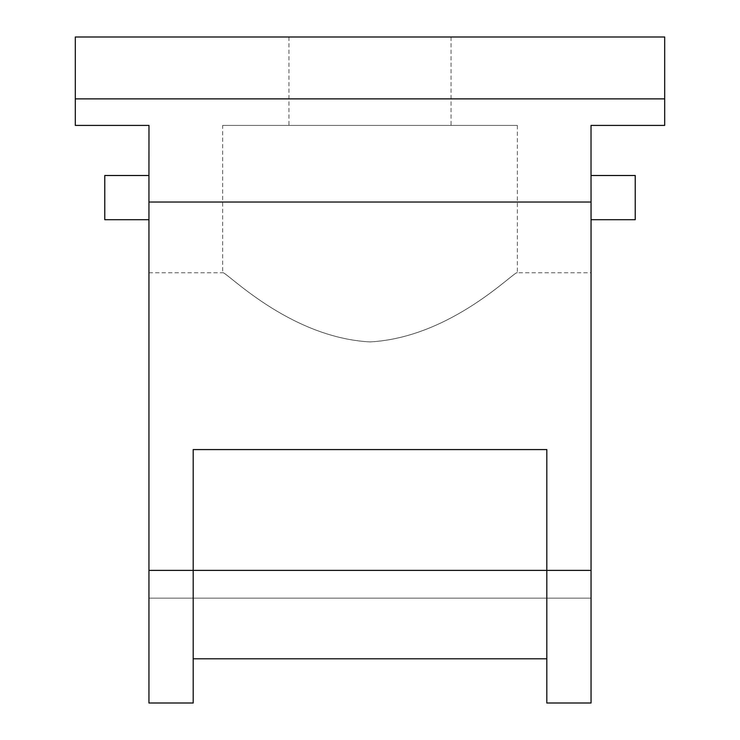 <?xml version="1.0" encoding="UTF-8"?>
<svg xmlns="http://www.w3.org/2000/svg" width="740" height="740" viewBox="0 0 740 740"><rect width="100%" height="100%" fill="white"/><g stroke="black" fill="none" stroke-linecap="round" stroke-linejoin="round"><path stroke-width="0.56" stroke-dasharray="3.7 2.78" d="M148.953 219.706L104.775 219.706L104.775 175.5L148.953 175.5L148.953 202.029L591.047 202.029L591.047 175.5L591.047 219.706L591.02 125.412L664.687 125.412L664.687 37L75.314 37L75.314 125.412L148.981 125.412L148.953 175.5M591.047 175.5L635.225 175.5L635.225 219.706L591.047 219.706M546.814 658.794L193.186 658.794L546.814 658.794L546.814 703L546.814 449.569L546.814 658.794L193.186 658.794L193.186 703L148.953 703L148.953 598.142L591.047 598.142L591.047 272.755L591.047 598.142L148.953 598.142L148.953 272.755L148.953 703L148.953 202.029M148.953 272.755L222.657 272.755C224.405 269.545 287.823 337.375 369.769 341.908C452.057 337.616 515.613 269.489 517.343 272.755C515.502 269.601 452.186 337.394 370.176 341.908C288.017 337.597 224.581 269.665 222.657 272.755L222.657 125.412L517.343 125.412L222.657 125.412M370 37L288.961 37L370 37M664.687 98.883L75.314 98.883M591.047 570.392L546.814 570.392L546.814 703L591.047 703L546.814 703L591.047 703L591.047 202.029M193.186 658.794L193.186 703L148.953 703L193.186 703L193.186 570.392L546.814 570.392L546.814 449.569L193.186 449.569L193.186 570.392L193.186 449.569L546.814 449.569L193.186 449.569L193.186 658.794L193.186 570.392L148.953 570.392M517.343 125.412L517.343 272.755L591.047 272.755M288.961 37L288.961 125.412M451.039 37L451.039 125.412"/><path stroke-width="1.11" d="M591.047 219.706L635.225 219.706L635.225 175.5L591.02 175.5L591.047 202.029L148.953 202.029L148.953 175.5L104.775 175.5L104.775 219.706L148.953 219.706M75.314 98.883L75.314 37L664.687 37L664.687 98.883L75.314 98.883L75.314 125.412L148.981 125.412L148.953 175.5M591.02 175.5L591.02 125.412L664.687 125.412L664.687 98.883M148.953 202.029L148.953 703L193.186 703L193.186 570.392L148.953 570.392M193.186 449.569L193.186 570.392L546.814 570.392L546.814 703L591.047 703L591.047 570.392L546.814 570.392L546.814 449.569L193.186 449.569M591.047 202.029L591.047 570.392M546.814 658.794L193.186 658.794"/></g></svg>
